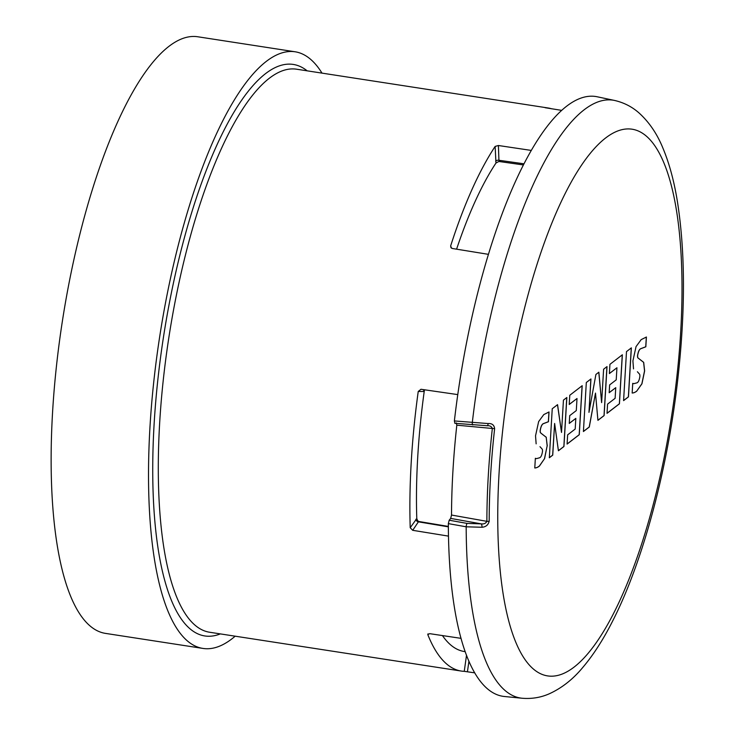 <?xml version="1.0" encoding="UTF-8"?>
<svg xmlns="http://www.w3.org/2000/svg" width="735" height="735" viewBox="0 0 735 735"><rect width="100%" height="100%" fill="white"/><g stroke="black" fill="none" stroke-linecap="round" stroke-linejoin="round"><path stroke-width="1.1" d="M542.522 434.449L540.51 432.75A3.528 1.057 98.8 0 1 540.28 430.241L540.197 430.232A3.528 1.057 98.8 0 0 540.427 432.74L546.215 437.288L547.162 445.833L544.47 458.759L539.371 466.036A56.604 16.942 -81.2 0 1 534.777 467.965L535.356 458.3L536.44 458.631M548.944 411.986L548.365 421.725L543.395 423.617C541.943 424.178 540.868 426.438 540.188 430.388M536.146 443.848L535.53 435.855L538.645 421.578L543.79 414.586L549.027 411.967L548.448 421.743L543.477 423.626C542.017 424.187 540.951 426.447 540.262 430.398M542.485 451.593A3.298 0.983 98.8 0 0 542.145 449.067L539.995 446.696M535.356 458.3L536.486 458.631L539.637 457.767C540.978 457.207 541.925 455.094 542.504 451.419M544.47 458.759L539.444 466.045A56.604 16.942 -81.2 0 1 534.777 467.974M547.162 445.833L544.552 458.769M546.215 437.288L547.244 445.851M542.595 434.468L546.298 437.297M557.488 404.709L561.512 432.446L563.442 400.134L566.841 397.506L563.938 446.522L558.425 450.766L554.622 423.452L552.738 455.14L549.33 457.767L552.242 408.743L557.562 404.654L561.512 432.446M554.622 423.452L552.656 455.121L549.33 457.685M566.758 397.571L563.855 446.503L558.416 450.693M569.258 423.369L575.827 418.39L569.258 423.452L569.717 415.633L576.295 410.571L577.012 398.508L569.221 404.425M582.102 385.765L579.189 434.707L567.108 444.004M577.012 398.508L569.221 404.498L569.772 395.265L582.184 385.7L579.272 434.716L567.098 444.078L567.65 434.844L575.193 429.047L575.827 418.39M598.786 372.25L601.625 402.624L603.61 369.218L607.018 366.59L604.106 415.597L597.922 420.346L595.497 393.087L589.295 427.007L583.415 431.528L586.319 382.512L590.949 378.957L588.965 412.372L595.91 374.464L598.86 372.195L601.625 402.624M590.866 379.021L588.965 412.372M595.497 393.087L589.213 426.998L583.415 431.454M606.926 366.655L604.023 415.587L597.922 420.282M609.186 392.646L615.755 387.667L609.177 392.72L609.646 384.901L616.224 379.848L616.941 367.776L609.398 373.499M622.269 354.858L619.366 403.791L607.027 413.272M616.941 367.776L609.388 373.573L609.94 364.339L622.352 354.784L619.44 403.8L607.027 413.355L607.579 404.112L615.121 398.315L615.755 387.667M631.273 347.921L628.37 396.863L623.583 400.538M623.583 400.621L626.496 351.606L631.365 347.857L628.453 396.872L623.583 400.621M636.832 391.075A56.604 16.942 -81.2 0 1 632.164 393.023L632.734 383.348L633.855 383.679L637.024 382.816C638.357 382.255 639.312 380.142 639.882 376.467M637.805 357.789L643.603 362.346L644.549 370.881L641.857 383.808L636.749 391.084A56.604 16.942 -81.2 0 1 632.164 393.014M637.907 357.826A3.528 1.057 98.8 0 1 637.658 355.29L637.576 355.281A3.528 1.057 98.8 0 0 637.824 357.816L643.685 362.355L644.632 370.899L641.94 383.817L636.749 391.084M646.331 337.034L645.743 346.773L640.782 348.666C639.321 349.226 638.246 351.486 637.567 355.437M633.524 368.896L632.909 360.913L636.041 346.617L641.168 339.634L646.414 337.016L645.826 346.791L640.856 348.675C639.404 349.235 638.329 351.495 637.649 355.446M639.863 376.733A3.381 1.011 98.8 0 0 639.514 374.124L637.392 371.754M632.734 383.348L633.855 383.679M449.195 520.224L467.028 523.393A2.582 0.597 100.1 0 0 466.174 526.802A302.498 90.543 -81.2 0 0 522.199 698.25L504.55 696.514A303.472 90.837 -81.2 0 1 448.341 523.623L449.195 520.224L450.665 518.414L481.287 523.871C483.942 524.211 485.807 523.366 486.882 521.336A2.582 1.121 0.1 0 0 489.188 521.152C488.306 524.9 485.918 526.94 482.013 527.261L466.174 526.802L448.341 523.623M456.288 422.882L456.812 425.179A293.899 87.97 -81.2 0 0 451.52 515.042L450.665 518.414M487.057 425.73A2.582 0.91 -88.9 0 0 487.176 425.749A2.582 0.91 -88.9 0 0 488.113 423.553C492.018 423.296 494.186 424.995 494.627 428.661L492.349 428.468C491.513 426.41 489.758 425.491 487.057 425.73L454.8 423.286M454.901 423.277L454.377 420.944A303.472 90.837 -81.2 0 1 597.04 96.744L614.386 100.41C623.739 102.532 631.916 106.685 638.936 112.868C649.161 122.12 657.173 133.908 662.961 148.222C669.217 163.179 673.995 180.736 677.303 200.894C685.397 251.94 685.489 312.017 677.578 381.116C667.196 471.025 642.693 562.413 612.466 621.378C603.242 639.606 593.393 654.913 582.919 667.288C573.089 679.195 561.898 688.015 549.357 693.757C540.804 697.543 531.754 699.04 522.199 698.25M451.52 515.042L486.882 521.336A291.97 87.391 -81.2 0 1 492.349 428.468L456.812 425.179M487.755 425.776L487.259 425.74M454.377 420.944L488.113 423.553M467.028 523.393L481.287 523.871A2.582 0.818 83.5 0 1 482.013 527.261M474.773 672.856L464.254 671.34A284.858 85.26 -81.2 0 1 461.268 671.055A284.858 85.26 -81.2 0 1 427.779 634.562L429.699 633.662L461.065 638.357M561.512 110.342L545.113 107.705A284.858 85.26 -81.2 0 1 548.099 107.99A284.858 85.26 -81.2 0 1 551.783 108.835M321.994 73.123A301.855 90.35 98.8 0 0 295.047 51.772A301.855 90.35 98.8 0 0 159.743 336.327A301.855 90.35 98.8 0 0 203.035 648.435A301.855 90.35 98.8 0 0 235.172 636.188M488.343 254.328L452.356 248.485L450.996 247.75L450.647 245.903A284.858 85.26 -81.2 0 1 495.133 146.421L498.404 145.512L531.148 150.399M448.479 536.118L412.702 530.312L410.213 527.721A284.858 85.26 -81.2 0 1 418.233 391.461L420.999 389.274L457.767 394.603M203.035 648.435L105.647 633.414A301.855 90.35 -81.2 0 1 62.356 321.314A301.855 90.35 -81.2 0 1 197.66 36.75L295.047 51.772M456.591 249.174A265.087 79.343 -81.2 0 1 495.969 163.041L495.133 146.421M410.213 527.721L416.791 518.57A265.087 79.343 -81.2 0 1 424.306 390.818L423.424 391.498L418.233 391.461M465.218 651.66L464.281 651.513A265.087 79.343 -81.2 0 1 442.452 635.573M417.691 520.876L416.791 518.57M424.306 390.818L424.6 389.798M495.969 163.041L498.642 161.571M614.386 100.41A302.498 90.543 -81.2 0 0 472.302 422.588A2.582 0.661 95.3 0 0 472.734 424.94A2.582 0.661 95.3 0 0 472.825 424.931M494.627 428.661A290.803 87.042 98.8 0 0 489.188 521.152M468.93 661.151L467.442 671.726M220.335 633.901A289.167 86.555 -81.2 0 1 163.501 336.906A289.167 86.555 -81.2 0 1 307.156 70.836M498.404 145.512L498.927 160.267L523.853 163.795M448.35 526.839L418.399 521.841L412.702 530.312M428.009 633.846L427.779 634.562M464.254 671.34L466.523 655.197M415.909 519.25A2.582 2.076 -146.1 0 0 418.399 521.841L418.867 521.501M424.426 389.78A2.582 2.462 -89.6 0 0 423.424 391.498M450.647 245.903L451.538 248.191M499.855 161.222L498.927 160.267A2.582 1.323 -2 0 0 495.656 161.167M570.507 183.355A276.709 82.825 -81.2 0 1 659.442 153.413A276.709 82.825 -81.2 0 1 676.283 381.878A276.709 82.825 -81.2 0 1 520.343 651.899A276.709 82.825 -81.2 0 1 570.507 183.355M548.099 107.99L296.508 69.191A284.858 85.26 98.8 0 0 195.455 218.69A284.858 85.26 98.8 0 0 160.432 519.434A284.858 85.26 98.8 0 0 209.686 632.256L461.268 671.055M487.838 425.776L454.818 423.286M523.274 164.925L499.405 161.544M448.35 526.425L418.886 521.501M418.867 521.51L417.517 520.619M498.293 161.682L499.396 161.535"/></g></svg>
